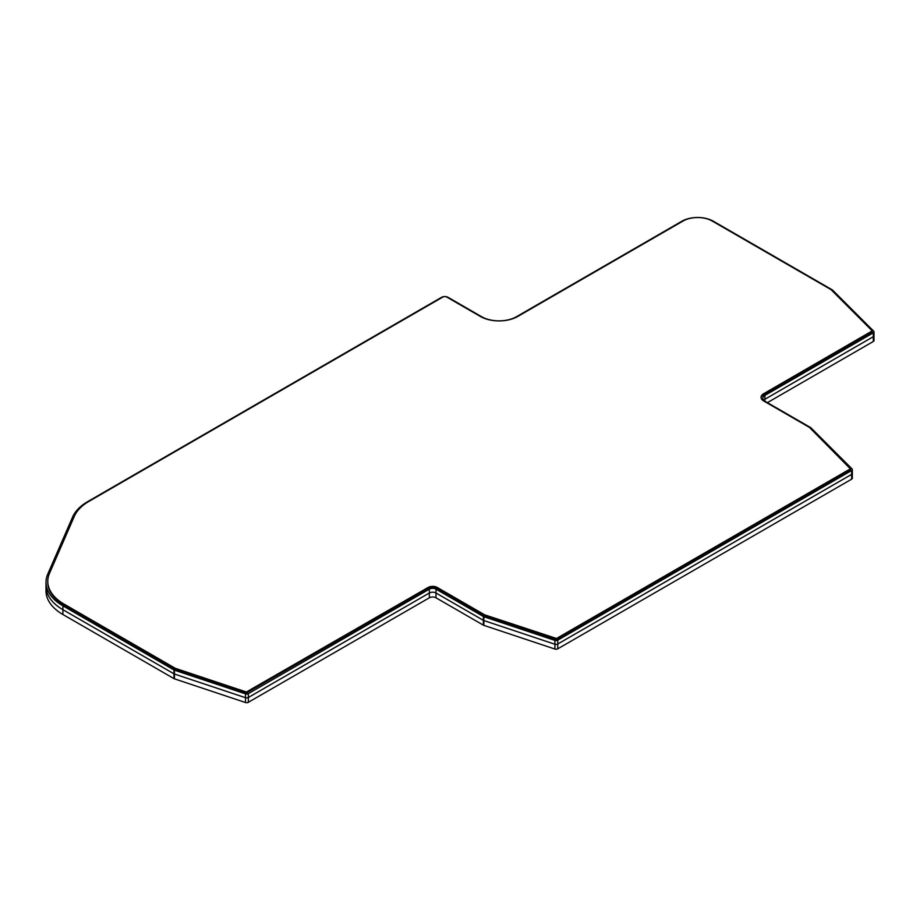 <?xml version="1.0" encoding="UTF-8"?>
<svg xmlns="http://www.w3.org/2000/svg" width="920" height="920" viewBox="0 0 920 920"><rect width="100%" height="100%" fill="white"/><g stroke="black" fill="none" stroke-linecap="round" stroke-linejoin="round"><path stroke-width="1.38" d="M557.75 648.83L557.75 644.023A2.357 1.357 180 0 1 554.909 644.241L554.909 649.048A2.357 1.357 0 0 0 557.75 648.83L851.632 479.171A2.357 1.357 0 0 0 852.322 478.204L852.322 473.397A2.357 1.357 180 0 1 851.632 474.363L851.632 479.171M483.851 625.358L483.851 620.551L554.909 644.241L483.851 620.551A2.357 1.357 180 0 1 483.356 620.344L483.356 625.151A2.357 1.357 0 0 0 483.851 625.358L554.909 649.048M62.905 614.502L62.905 609.695A57.718 33.327 180 0 1 46 586.132L46 590.939A57.718 33.327 0 0 0 62.905 614.502L173.96 678.615A2.357 1.357 0 0 0 174.443 678.833L245.502 702.523A2.357 1.357 0 0 0 248.342 702.305L248.342 697.498L429.341 592.997A4.715 2.725 180 0 1 435.999 592.997L483.356 620.344L435.999 592.997L435.999 589.145L483.356 616.492L483.356 620.344A2.357 1.357 180 0 0 483.851 620.551L483.851 616.71A2.357 1.357 180 0 1 483.356 616.492M174.443 678.833L174.443 674.026L245.502 697.705A2.357 1.357 180 0 0 248.342 697.498A2.357 1.357 180 0 1 245.502 697.705L245.502 702.523M62.905 605.843L173.96 669.967L173.96 673.808L62.905 609.695L62.905 605.843A57.718 33.327 180 0 1 46 582.291L46 586.132A57.718 33.327 180 0 0 62.905 609.695L173.96 673.808A2.357 1.357 180 0 0 174.443 674.026A2.357 1.357 180 0 1 173.96 673.808L173.96 678.615M873.689 335.029A2.357 1.357 180 0 1 874 335.708A2.357 1.357 180 0 1 873.31 336.674L873.31 341.481A2.357 1.357 0 0 0 874 340.515L874 335.708A2.357 1.357 180 0 1 873.31 336.674L764.888 399.268L873.31 336.674L873.31 332.822L764.888 395.416A7.072 4.082 180 0 0 762.818 398.303A7.072 4.082 180 0 0 764.888 401.189L764.888 395.416M763.657 400.223A7.072 4.082 180 0 1 764.888 399.268A7.072 4.082 180 0 0 763.657 400.223M554.909 640.4A2.357 1.357 180 0 0 557.75 640.182L557.75 644.023L851.632 474.363L557.75 644.023A2.357 1.357 180 0 1 554.909 644.241L554.909 640.4L483.851 616.71M763.646 393.737A8.832 5.106 180 0 0 761.058 397.348A8.832 5.106 180 0 0 763.646 400.947L809.485 427.432L850.379 468.832L556.508 638.491L484.61 614.813L437.253 587.466L437.253 588.432A6.474 3.737 0 0 0 428.087 588.432L246.387 692.978L175.329 669.3L64.158 605.13A55.947 32.303 180 0 1 47.771 582.291L47.771 581.325A55.947 32.303 180 0 1 49.45 573.447L74.324 516.304A55.947 32.303 180 0 1 89.021 501.331L442.716 297.125A2.944 1.702 180 0 1 446.89 297.125L480.32 316.434A26.508 15.306 180 0 0 517.799 316.434L683.054 221.03A20.608 11.902 180 0 1 712.206 221.03L831.036 289.627L872.229 330.901L763.646 393.737L763.646 394.703A8.832 5.106 0 0 0 761.093 397.82M428.087 588.432L428.087 587.466L246.387 692.012L175.329 668.334L64.158 604.164A55.947 32.303 180 0 1 47.771 581.325M428.087 587.466A6.474 3.737 180 0 1 437.253 587.466M850.471 468.763L850.379 469.786L556.508 639.457L484.736 615.825L437.253 588.432M872.148 331.073L872.056 332.108L763.646 394.703M557.75 640.182L851.632 470.511L851.632 474.363A2.357 1.357 180 0 0 852.322 473.397A2.357 1.357 180 0 0 852 472.719M764.888 401.189L810.646 427.604A2.357 1.357 180 0 1 811.014 427.88L852 468.866A2.357 1.357 180 0 1 852.322 469.556A2.357 1.357 180 0 1 851.632 470.511M46 582.291A57.718 33.327 180 0 1 47.736 574.16L72.611 517.017A57.718 33.327 180 0 1 87.779 501.572L441.473 297.367A4.715 2.725 180 0 1 448.132 297.367L481.562 316.675A24.736 14.283 180 0 0 516.545 316.675L681.8 221.271A22.379 12.926 180 0 1 713.448 221.271L832.278 289.869A2.357 1.357 180 0 1 832.657 290.156L873.689 331.177A2.357 1.357 180 0 1 874 331.867A2.357 1.357 180 0 1 873.31 332.822M174.443 670.174L245.502 693.864L245.502 697.705L174.443 674.026L174.443 670.174A2.357 1.357 180 0 1 173.96 669.967M248.342 702.305L429.341 597.804L429.341 592.997L248.342 697.498L248.342 693.645A2.357 1.357 180 0 1 245.502 693.864M248.342 693.645L429.341 589.145A4.715 2.725 180 0 1 435.999 589.145M429.341 597.804A4.715 2.725 180 0 1 435.999 597.804L483.356 625.151M429.341 589.145L429.341 592.997A4.715 2.725 180 0 1 435.999 592.997L435.999 597.804M767.395 402.638L873.31 341.481M555.795 638.549L555.795 639.515M484.736 615.825L484.736 614.859M484.61 615.768L484.61 614.813M247.089 692.921L247.089 691.966M246.387 692.978L246.387 692.012M175.329 669.3L175.329 668.334M175.214 669.242L175.214 668.276M64.158 605.13L64.158 604.164M872.056 332.108L872.056 331.142M850.379 469.786L850.379 468.832M556.508 639.457L556.508 638.491M872.229 331.867L872.229 330.901M850.551 469.556L850.551 468.591M852.322 469.556L852.322 473.397M874 331.867L874 335.708"/></g></svg>
